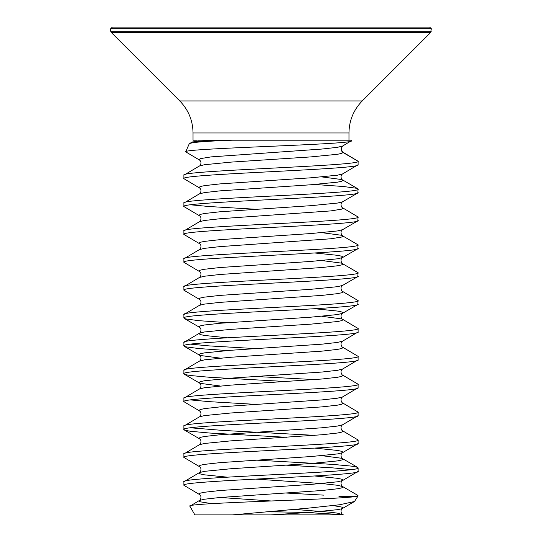 <?xml version="1.0" encoding="UTF-8"?>
<svg xmlns="http://www.w3.org/2000/svg" width="542" height="542" viewBox="0 0 542 542"><rect width="100%" height="100%" fill="white"/><g stroke="black" fill="none" stroke-linecap="round" stroke-linejoin="round"><path stroke-width="0.81" d="M271 27.1L429.65 27.1L431.276 28.726L110.724 28.726L112.35 27.1L271 27.1L112.35 27.1M338.96 496.445L355.931 496.445L358.045 495.7L357.32 495.137M358.045 495.7A2.615 2.615 0 0 1 357.754 496.445L355.931 496.445C340.247 499.595 183.264 502.847 189.883 506.214L199.388 500.49L198.982 500.964L200.364 501.831L211.78 503.647M189.883 506.214L194.896 514.9L232.437 514.9L309.265 508.044L339.712 504.751L354.475 501.519L357.754 496.445M294.204 509.385L330.884 512.285L337.537 513.159L343.425 514.9L232.437 514.9M270.39 511.418L283.961 512M269.299 514.9L257.938 514.9M342.991 514.88A871.069 871.069 0 0 0 271 511.905M358.106 164.727L358.106 161.245C363.499 165.893 178.501 170.534 183.894 175.181L183.894 178.664C178.501 174.023 363.499 169.375 358.106 164.727L342.612 173.914L337.537 175.181L311.013 177.796L220.072 183.894L204.463 185.635L200.364 186.509L198.982 187.376L199.388 187.85C202.755 190.032 199.707 194.382 199.388 193.873L183.894 203.054C178.501 198.413 363.499 193.765 358.106 189.117L357.767 192.993L342.612 201.787L337.537 203.054L311.013 205.669L220.072 211.766L204.463 213.507L200.364 214.381L198.982 215.249L199.388 215.723C202.755 217.904 199.707 222.254 199.388 221.746L183.894 230.933C178.501 226.285 363.499 221.637 358.106 216.996L357.767 220.872L342.612 229.659L337.537 230.933L311.013 233.541L220.072 239.639L204.463 241.386L200.364 242.254L198.982 243.128L199.388 243.595C202.755 245.777 199.707 250.126 199.388 249.625L183.894 258.805C178.501 254.157 363.499 249.516 358.106 244.869L357.767 248.744L342.612 257.538L337.537 258.805L311.013 261.42L220.072 267.518L204.463 269.259L200.364 270.126L198.982 271L199.388 271.474C202.755 273.656 199.707 278.005 199.388 277.497L183.894 286.677C178.501 282.036 363.499 277.389 358.106 272.741L357.767 276.616L342.612 285.41L337.537 286.677L311.013 289.293L220.072 295.39L204.463 297.131L200.364 298.005L198.982 298.872L199.388 299.347C202.755 301.528 199.707 305.878 199.388 305.37L183.894 314.556C178.501 309.909 363.499 305.261 358.106 300.614L357.767 304.489L342.612 313.283L337.537 314.556L311.013 317.165L220.072 323.262L204.463 325.004L200.364 325.877L198.982 326.751L199.388 327.219C202.755 329.4 199.707 333.75 199.388 333.242L198.982 333.716L200.364 334.59L204.463 335.457L227.281 337.795M189.233 143.799C190.886 142.363 205.364 141.171 232.66 140.209L201.475 141.089L192.227 141.97L189.233 143.799L185.716 151.841C181.374 148.244 357.347 144.545 351.426 140.717L342.612 146.035L341.006 149.05L343.018 152.532L341.636 153.406L337.537 154.274L311.013 156.889L230.987 162.119L204.463 164.727L199.388 166.001L183.894 175.181M358.106 471.344L358.106 467.861C363.499 472.509 178.501 477.156 183.894 481.797L183.894 485.286C178.501 480.639 363.499 475.991 358.106 471.344L342.612 480.53L337.537 481.797L311.013 484.412L220.072 490.51L204.463 492.251L200.364 493.125L198.982 493.992L199.388 494.467C202.755 496.648 199.707 500.998 199.388 500.49L204.463 499.223L220.072 497.481L321.928 490.51L337.537 488.769L341.636 487.895L343.018 487.028L342.612 486.553L357.761 495.341M321.928 455.666L341.636 458.281L343.018 459.149L341.636 460.022L337.537 460.896L311.013 463.505L230.987 468.735L204.463 471.344L199.388 472.617L183.894 481.797M358.106 443.471L358.106 439.989C363.499 444.636 178.501 449.277 183.894 453.925L183.894 457.407C178.501 452.766 363.499 448.119 358.106 443.471L342.612 452.658L337.537 453.925L311.013 456.54L220.072 462.638L204.463 464.379L200.364 465.246L198.982 466.12L199.388 466.594C202.755 468.776 199.707 473.125 199.388 472.617L198.982 473.091L200.364 473.959L204.463 474.833L227.281 477.163M358.106 415.599L358.106 412.116C363.499 416.757 178.501 421.405 183.894 426.053L183.894 429.535C178.501 424.887 363.499 420.246 358.106 415.599L342.612 424.779C339.245 426.961 342.293 431.31 342.612 430.802L343.018 431.276L341.636 432.15L337.537 433.017L321.928 434.759L230.987 440.856L204.463 443.471L199.388 444.745L183.894 453.925M358.106 387.726L358.106 384.237C363.499 388.885 178.501 393.533 183.894 398.174L183.894 401.663C178.501 397.015 363.499 392.367 358.106 387.726L342.612 396.907C339.245 399.088 342.293 403.438 342.612 402.93L343.018 403.404L341.636 404.271L337.537 405.145L321.928 406.886L230.987 412.984L204.463 415.599L199.388 416.866L183.894 426.053M358.106 359.847L358.106 356.365C363.499 361.013 178.501 365.654 183.894 370.301L183.894 373.784C178.501 369.143 363.499 364.495 358.106 359.847L342.612 369.034C339.245 371.216 342.293 375.565 342.612 375.057L343.018 375.531L341.636 376.399L337.537 377.273L321.928 379.014L230.987 385.111L204.463 387.726L199.388 388.993L183.894 398.174M358.106 331.975L358.106 328.493C363.499 333.134 178.501 337.781 183.894 342.429L183.894 345.911C178.501 341.264 363.499 336.623 358.106 331.975L342.612 341.155C339.245 343.337 342.293 347.686 342.612 347.185L343.018 347.652L341.636 348.526L337.537 349.394L321.928 351.141L230.987 357.239L204.463 359.847L199.388 361.121L183.894 370.301M321.928 316.298L341.636 318.906L343.018 319.78L341.636 320.654L337.537 321.521L311.013 324.136L230.987 329.36L204.463 331.975L199.388 333.242L183.894 342.429M358.106 304.103C363.499 308.744 178.501 313.391 183.894 318.039L183.894 314.556M358.106 276.224C363.499 280.871 178.501 285.519 183.894 290.166L183.894 286.677M358.106 248.351C363.499 252.999 178.501 257.646 183.894 262.287L183.894 258.805M358.106 220.479C363.499 225.126 178.501 229.767 183.894 234.415L183.894 230.933M358.106 192.606C363.499 197.247 178.501 201.895 183.894 206.543L183.894 203.054M183.894 485.286L199.388 494.467M286.379 493.037L323.791 495.137M183.894 457.407L199.388 466.594M286.379 465.165L332.592 467.861L351.48 469.602M255.621 460.104L332.592 464.379L351.473 466.12L356.433 466.994L358.106 467.861M183.894 429.535L185.567 430.409L190.527 431.276L209.408 433.017L286.379 437.292M190.52 427.794L222.606 430.409L314.719 435.355M342.612 430.802L358.106 439.989M183.894 401.663L199.388 410.843C202.755 413.024 199.707 417.374 199.388 416.866M190.52 399.921L209.408 401.663L255.621 404.359M342.612 402.93L358.106 412.116M183.894 373.784L185.567 374.657L190.527 375.531L209.408 377.273L286.379 381.541M255.621 376.48L314.719 379.603M342.612 375.057L358.106 384.237M183.894 345.911L185.567 346.785L198.575 348.526L227.281 350.545M190.52 344.17L209.408 345.911L255.621 348.608M342.612 347.185L358.106 356.365M183.894 318.039L185.567 318.906L198.575 320.654L227.281 322.673M314.719 308.737L337.537 311.067L341.636 311.941L343.018 312.809L342.612 313.283C339.245 315.464 342.293 319.814 342.612 319.306L358.106 328.493M183.894 290.166L199.388 299.347M342.612 285.41C339.245 287.592 342.293 291.942 342.612 291.433L358.106 300.614M183.894 262.287L199.388 271.474M321.928 260.546L341.636 263.161L358.106 272.741M183.894 234.415L199.388 243.595M321.928 232.674L341.636 235.289L358.106 244.869M183.894 206.543L199.388 215.723M190.52 204.801L209.408 206.543L255.621 209.239M342.612 201.787C339.245 203.968 342.293 208.318 342.612 207.81L358.106 216.996M183.894 178.664L199.388 187.85M314.719 184.483L343.425 186.509L356.433 188.25L358.106 189.117M232.66 140.209L351.202 140.209L351.426 140.717M342.612 146.035L337.537 147.309L321.928 149.05L211.116 156.889L200.364 158.63L198.982 159.504L199.388 159.978L185.716 151.841M343.018 152.532L342.7 151.909L343.018 152.532L358.106 161.245L341.9 151.577L342.7 151.909L341.765 151.042L341.087 149.26L341.23 147.783M192.227 141.97L201.475 141.089L230.594 140.209L197.877 140.209M348.973 140.209L348.973 132.966L193.027 132.966L193.027 140.209L197.125 140.209M285.349 27.1L282.816 27.1M193.027 132.966C192.844 120.534 188.42 109.863 179.754 100.941L362.246 100.941L430.802 32.384L431.276 28.726M179.754 100.941L111.198 32.384L430.802 32.384M111.198 32.384L110.724 31.233L431.276 31.233M314.719 252.985L337.537 255.323L341.636 256.19L343.018 257.064L342.612 257.538C339.245 259.72 342.293 264.069 342.612 263.561L343.018 264.029L341.636 264.902L337.537 265.776L321.928 267.518L220.072 274.482L204.463 276.224L199.388 277.497M342.612 341.155L337.537 342.429L321.928 344.17L230.987 350.267L204.463 352.883L200.364 353.75L198.982 354.624L200.364 355.491L220.072 358.106M342.612 369.034L337.537 370.301L321.928 372.042L230.987 378.14L204.463 380.755L200.364 381.629L198.982 382.496L200.364 383.37L220.072 385.979M342.612 396.907L337.537 398.174L321.928 399.921L220.072 406.886L204.463 408.627L200.364 409.501L198.982 410.369L199.388 410.843M342.612 424.779L337.537 426.053L321.928 427.794L220.072 434.759L204.463 436.506L200.364 437.374L198.982 438.248L199.388 438.715C202.755 440.897 199.707 445.246 199.388 444.745M314.719 448.105L337.537 450.443L341.636 451.31L343.018 452.184L342.612 452.658C339.245 454.84 342.293 459.189 342.612 458.681L357.767 467.468M314.719 475.984L337.537 478.315L341.636 479.189L343.018 480.056L342.612 480.53C339.245 482.712 342.293 487.062 342.612 486.553L337.537 485.286L321.928 483.539L255.621 479.101M220.072 497.481L271.257 500.977M333.188 505.584L341.636 507.061L343.018 507.929L341.636 508.803L337.537 509.676L311.013 512.285L271.244 514.886M321.928 176.922L341.636 179.537L343.018 180.411L341.636 181.279L337.537 182.153L311.013 184.761L220.072 190.859L204.463 192.606L199.388 193.873M342.612 207.81L343.018 208.284L341.636 209.151L330.884 210.899L220.072 218.738L204.463 220.479L199.388 221.746M342.612 229.659C339.245 231.84 342.293 236.19 342.612 235.682L343.018 236.156L341.636 237.03L330.884 238.771L220.072 246.61L204.463 248.351L199.388 249.625M342.612 291.433L343.018 291.908L341.636 292.775L337.537 293.649L321.928 295.39L220.072 302.361L204.463 304.103L199.388 305.37M354.475 501.519L342.612 508.403C339.245 510.584 342.293 514.934 342.612 514.426L343.018 514.886M199.388 159.978C202.755 162.16 199.707 166.509 199.388 166.001M342.612 173.914C339.245 176.096 342.293 180.445 342.612 179.937L357.767 188.731M184.233 346.304L199.388 355.098C202.755 357.28 199.707 361.629 199.388 361.121M184.233 374.176L199.388 382.97C202.755 385.152 199.707 389.502 199.388 388.993M184.233 429.928L199.388 438.715M184.233 318.432L199.388 327.219M110.724 31.233L110.724 28.726M348.973 132.966C349.156 120.534 353.58 109.863 362.246 100.941"/></g></svg>
